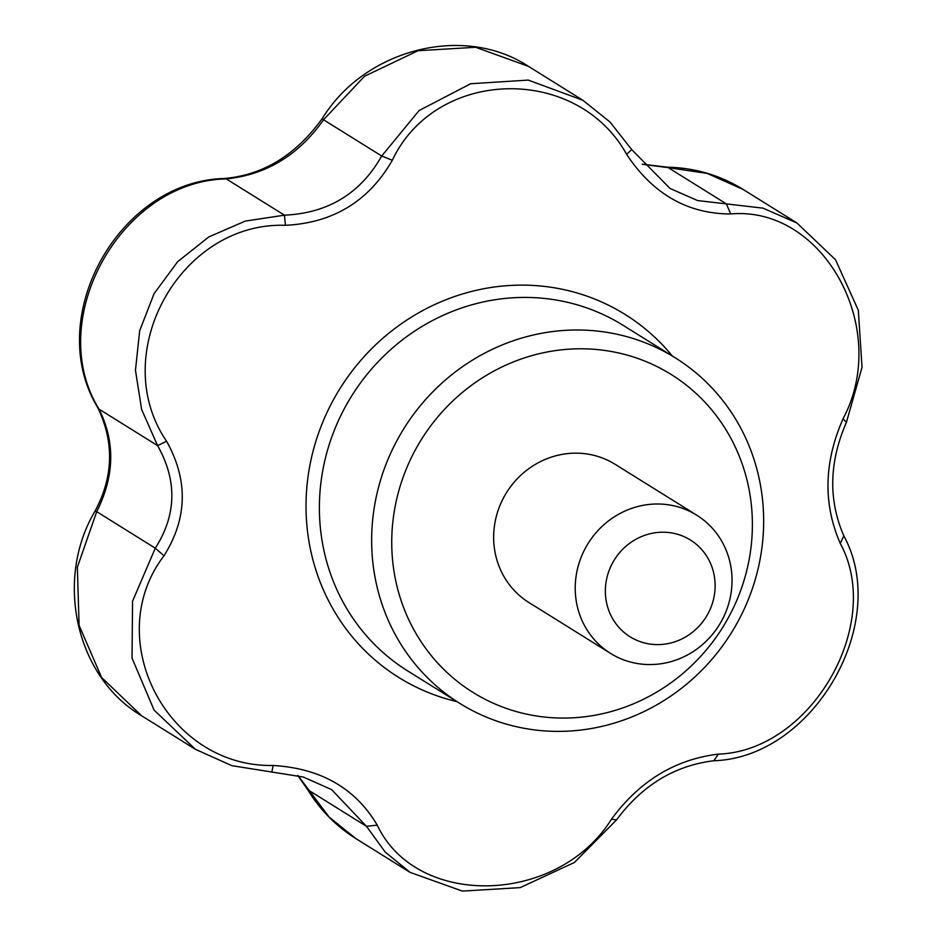 <?xml version="1.0" encoding="UTF-8"?>
<svg xmlns="http://www.w3.org/2000/svg" width="938" height="938" viewBox="0 0 938 938"><rect width="100%" height="100%" fill="white"/><g stroke="black" fill="none" stroke-linecap="round" stroke-linejoin="round"><path stroke-width="1.41" d="M392.319 160.269C368.775 201.248 333.142 222.939 285.422 225.319C179.862 221.696 107.038 354.154 166.589 441.247C188.315 480.244 187.459 518.409 163.998 555.765C100.565 638.825 167.398 767.53 273.169 765.478C320.761 768.363 355.455 788.248 377.24 825.135C416.707 908.805 557.664 905.217 611.506 819.167C639.575 781.002 675.208 759.311 718.414 754.117C811.018 751.045 884.288 624.391 840.26 543.407C822.989 503.765 823.939 462.2 843.086 418.7C891.018 328.722 823.458 205.645 730.667 213.958C687.589 213.887 652.895 194.002 626.596 154.301C576.729 64.171 435.912 67.735 392.319 160.269L381.696 156.013L419.098 110.555L470.606 83.74L528.258 80.093L582.838 100.249L610.017 122.01L631.731 149.634L670.002 188.444L697.567 200.556L726.399 203.898L730.667 213.958M94.761 511.597C113.451 477.114 114.448 442.466 97.751 407.631A32.584 12.171 -28.8 0 0 99.018 409.109L157.607 445.632L141.615 409.437L135.459 370.276L139.668 330.774L154.055 293.688L177.681 261.655L208.834 236.915L245.252 221.098L284.449 215.177C328.089 213.196 360.497 193.474 381.696 156.013L323.528 119.759C298.776 155.028 266.357 174.749 226.293 178.924C120.932 180.823 43.758 320.01 99.018 409.109C115.374 441.962 114.6 476.141 96.696 511.656L77.362 567.22L79.085 625.388L101.597 677.482L141.556 715.729C75.708 676.837 54.474 579.895 94.761 511.597A32.584 2.767 29.2 0 1 96.696 511.656L155.286 548.179C176.567 514.868 177.341 480.69 157.607 445.632L166.589 441.247M563.093 731.323A203.616 192.982 -58.1 0 1 459.948 703.488A203.616 192.982 -58.1 0 1 403.879 428.607A203.616 192.982 -58.1 0 1 675.348 357.894A203.616 192.982 -58.1 0 1 754.762 581.185A203.616 192.982 -58.1 0 1 563.093 731.323M661.513 532.221A57.007 54.029 -58.1 0 1 707.123 615.281A57.007 54.029 -58.1 0 1 612.092 617.708A57.007 54.029 -58.1 0 1 661.513 532.221M655.451 504.023A81.442 77.186 -58.1 0 1 696.711 515.161A81.442 77.186 -58.1 0 1 719.141 625.107A81.442 77.186 -58.1 0 1 610.544 653.399A81.442 77.186 -58.1 0 1 578.781 564.078A81.442 77.186 -58.1 0 1 655.451 504.023M285.422 225.319L284.449 215.177L226.293 178.924A32.584 11.526 -94 0 0 224.088 178.501C118.551 181.374 43.148 317.724 97.751 407.631M626.596 154.301L631.731 149.634M322.613 118.012C365.07 49.304 463.513 23.591 528.516 66.387L475.672 47.275L418.043 50.722L364.554 76.236L323.528 119.759A32.584 2.99 -146.8 0 1 322.613 118.012C296.08 155.016 263.238 175.183 224.088 178.501M743.002 189.37L707.205 173.413L668.231 167.644A32.584 6.015 -89 0 0 667.246 167.187L642.249 164.138M298.038 775.62L329.203 817.162L355.736 838.502C335.886 826.026 319.823 809.67 307.547 789.433A32.584 6.355 -31.1 0 0 308.321 790.054L366.477 826.308L385.213 852.067L410.058 872.363L462.364 891.1L520.238 887.606L574.431 862.456L616.524 819.918C642.225 785.27 674.633 765.549 713.759 760.753C813.258 757.693 891.299 622.715 843.813 535.856C828.242 499.919 829.098 462.117 846.393 422.417L862.022 367.297L858.329 310.314L835.5 259.709L796.866 222.939L762.922 208.142L726.399 203.898L668.231 167.644L642.436 164.349M377.24 825.135L366.477 826.308L331.583 789.597L303.291 777.027L231.921 765.689L195.467 749.333L154.102 710.136L132.024 658.089L132.563 601.223L155.286 548.179L163.998 555.765M796.866 222.939L742.943 189.335C719.88 175.136 694.648 167.761 667.246 167.187M410.058 872.363L355.783 838.537M273.169 765.478L271.821 772.033M616.524 819.918L611.506 819.167M567.865 718.016A187.319 177.54 -58.1 0 1 418.02 445.128A187.319 177.54 -58.1 0 1 730.28 437.167A187.319 177.54 -58.1 0 1 567.865 718.016M610.544 653.399L528.973 602.559A81.442 77.186 -58.1 0 1 493.669 535.434A81.442 77.186 -58.1 0 1 573.88 453.183A81.442 77.186 -58.1 0 1 615.14 464.322L696.711 515.161M843.813 535.856L840.26 543.407M713.759 760.753L718.414 754.117M846.393 422.417L843.086 418.7M456.947 701.612A213.899 202.725 -58.1 0 1 306.093 511.538A213.899 202.725 -58.1 0 1 446.805 299.398A213.899 202.725 -58.1 0 1 672.358 356.03M459.948 703.488L407.69 670.916A203.616 192.982 -58.1 0 1 351.621 396.035A203.616 192.982 -58.1 0 1 623.09 325.322L675.348 357.894M582.838 100.249L528.516 66.387M195.467 749.333L141.556 715.729M307.547 789.433L297.756 775.55"/></g></svg>

